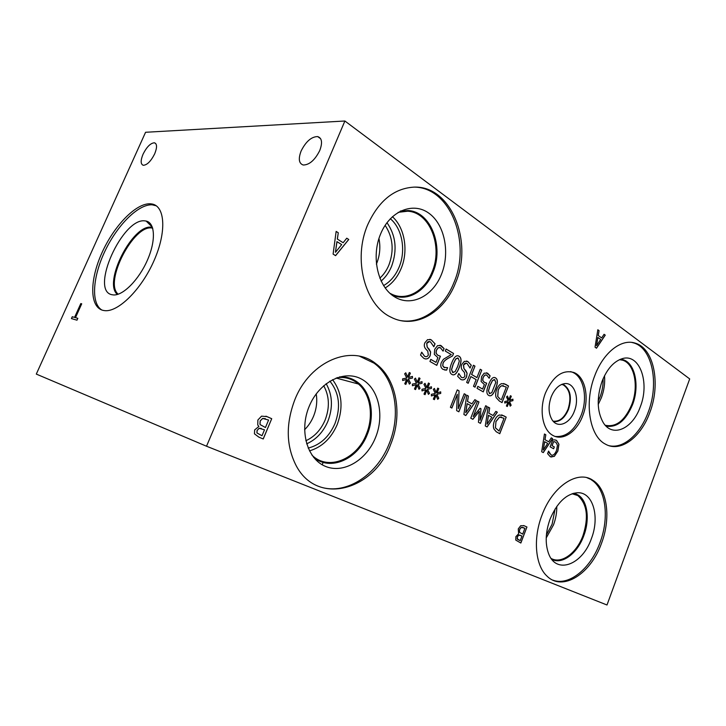 <?xml version="1.0" encoding="UTF-8"?>
<svg xmlns="http://www.w3.org/2000/svg" width="726" height="726" viewBox="0 0 726 726"><rect width="100%" height="100%" fill="white"/><g stroke="black" fill="none" stroke-linecap="round" stroke-linejoin="round"><path stroke-width="1.09" d="M80.795 303.568L81.72 303.804L75.486 317.652L77.827 318.315L76.983 320.184L71.429 318.578L72.264 316.727L74.569 317.389L80.795 303.568L81.711 303.822M74.569 317.389L80.885 303.613M72.264 316.727L74.66 317.425M71.529 318.605L72.355 316.772M75.486 317.652L77.818 318.333M344.886 121.006L689.7 378.927L607 604.994L206.511 446.227L36.3 374.09L145.572 132.277L344.886 121.006L206.511 446.227M579.874 497.283L580.419 496.802M586.989 477.726L592.933 480.331C607.481 489.27 611.083 518.173 601.555 543.175C590.955 573.685 562.741 591.999 546.987 576.099C535.298 565.518 532.839 538.656 541.959 515.233C552.604 485.984 577.923 469.631 592.933 480.331L592.915 480.313M438.214 347.772L436.426 350.286L436.108 353.253L437.805 355.25L440.419 356.239L436.771 365.36L429.946 361.466L430.781 359.37L436.008 362.365L437.896 357.646L434.302 354.315L434.738 349.279L437.551 345.649L441.045 345.576L444.094 348.616L443.096 351.121L440.328 347.69L438.132 347.754L436.344 350.268L436.027 353.235L437.724 355.232L440.337 356.221L436.698 365.314M436.008 362.365L430.772 359.397M439.684 347.464L438.132 347.754M444.094 348.616L443.023 351.075M439.983 345.204L444.013 348.598M466.537 361.022L467.907 361.602L471.183 365.196L470.058 368.037L467.127 363.563C465.457 362.791 464.277 363.272 463.569 365.015L463.959 368.509L467.009 373.155L466.537 376.703C465.484 379.081 463.914 380.134 461.818 379.852M465.765 370.523L467.09 373.173L466.618 376.721C465.248 379.653 463.288 380.551 460.729 379.399L457.661 376.277L458.75 373.518L461.409 377.348C462.979 378.128 464.141 377.683 464.903 376.023L464.44 372.456L462.398 370.151C461.11 368.481 460.91 366.576 461.79 364.425L464.313 361.376L467.689 361.457L471.265 365.214L470.021 368.018M458.868 373.581L461.291 377.311L462.19 377.674M466.192 363.218L463.478 364.996L463.878 368.49L465.684 370.505M484.75 375.179L483.089 377.611L482.772 380.424L484.306 382.284L486.683 383.156L483.262 391.877L477.064 388.346L477.844 386.341L482.59 389.063L484.369 384.544L481.111 381.477L481.565 376.694L484.16 373.191L487.573 373.164L490.114 375.85L489.179 378.246L486.701 375.07L484.669 375.16L483.008 377.593L482.69 380.406L484.224 382.266L486.583 383.137L483.189 391.84M482.59 389.063L477.835 386.359M486.166 374.87L484.669 375.16M490.114 375.85L489.106 378.201M486.493 372.737L490.032 375.832M490.095 385.47L488.489 390.851L489.433 393.528L491.774 392.702L495.758 382.538L494.751 379.716L492.5 380.569L490.095 385.47M494.306 379.553L492.419 380.551L490.014 385.442L488.407 390.824L489.841 393.701M488.698 395.398L488.643 395.371C486.302 393.973 486.284 390.379 488.589 384.589C490.849 378.763 493.117 376.504 495.395 377.81L495.549 377.892C497.927 379.281 497.963 382.874 495.649 388.682C493.362 394.617 491.048 396.85 488.698 395.398M494.615 377.52L495.468 377.874C497.845 379.262 497.882 382.856 495.568 388.655C493.535 393.909 491.502 396.269 489.478 395.724M501.348 399.863L506.331 387.067L501.829 385.778C500.432 386.187 499.234 387.666 498.236 390.216L497.773 396.587L500.259 399.227M497.773 396.587L500.105 399.173M503.427 385.669L501.748 385.751C500.35 386.168 499.152 387.648 498.154 390.198L497.691 396.568M496.194 397.639C495.323 395.371 495.504 392.594 496.738 389.308C498.045 386.178 499.697 384.272 501.693 383.618L505.477 384.226L508.499 386.005L502.038 402.594L499.379 401.07L496.194 397.639M508.499 386.005L501.965 402.549M503.69 383.519L508.418 385.987M508.182 400.725L506.53 396.968L507.474 396.015L508.881 399.781L510.396 395.715L511.295 396.233L509.679 400.244L512.928 399.164L512.928 400.652L509.525 401.496L511.149 405.226L510.206 406.179L508.826 402.422L507.311 406.496L506.403 405.988L508.037 401.968L504.742 403.039L504.752 401.542L508.182 400.725M508.037 401.968L504.742 402.984M508.826 402.422L507.229 406.451M511.149 405.226L510.178 406.097M509.525 401.496L511.068 405.208M512.928 400.652L509.443 401.478M512.846 399.191L512.846 400.634M509.679 400.244L511.295 396.233M510.387 395.734L511.213 396.214M508.881 399.781L507.42 396.069M466.655 382.411L473.443 365.232L474.967 366.14L471.664 374.525L476.937 377.593L480.231 369.253L481.737 370.142L475.031 387.185L473.506 386.314L476.147 379.616L470.856 376.549L468.197 383.292L466.655 382.411M470.856 376.549L468.125 383.246M481.737 370.142L474.958 387.139M480.213 369.28L481.647 370.124M476.937 377.593L471.664 374.525M474.967 366.14L471.582 374.507M473.434 365.26L474.886 366.122M453.26 364.044L451.572 369.634L452.616 372.456L455.12 371.639L457.643 366.576L459.322 361.103L458.197 358.127L455.801 358.98L453.26 364.044M457.689 357.945L455.719 358.962L453.178 364.025L451.49 369.616L453.097 372.656M451.844 374.389L451.781 374.353C449.249 372.846 449.203 369.089 451.626 363.091C454.004 357.074 456.409 354.76 458.859 356.139L459.05 356.248C461.618 357.746 461.691 361.503 459.259 367.51C456.854 373.663 454.376 375.959 451.844 374.389M457.97 355.822L458.968 356.23C461.536 357.727 461.609 361.484 459.177 367.492C457.053 372.892 454.912 375.315 452.752 374.761M452.579 355.931L447.978 358.435C445.219 360.051 443.586 361.675 443.078 363.309L442.796 365.868L443.976 367.42L447.606 367.628L446.608 370.133L442.987 369.362C440.755 367.873 440.219 365.577 441.354 362.474L443.404 359.316L451.245 354.587L445.292 351.066L446.1 349.034L453.559 353.453L452.579 355.931L447.897 358.417C445.138 360.032 443.495 361.657 442.996 363.29L442.715 365.85L444.811 367.755M446.608 370.133L444.475 369.951M447.606 367.628L446.526 370.115M453.559 353.453L452.498 355.912M446.091 349.061L453.478 353.435M429.837 339.314L431.407 339.968L434.956 343.779L433.776 346.719M429.184 349.224L430.636 352.01L430.155 355.704C428.712 358.735 426.616 359.633 423.857 358.381L420.535 355.059L421.688 352.201L424.574 356.257C426.262 357.101 427.505 356.666 428.313 354.941L427.786 351.212L425.572 348.77C424.175 347.001 423.939 345.004 424.873 342.781L427.55 339.65L431.117 339.777L435.037 343.797L433.849 346.765L430.545 341.973C428.776 341.156 427.514 341.637 426.779 343.434L427.233 347.082L430.554 351.992L430.073 355.686C428.993 358.109 427.342 359.179 425.127 358.898M421.815 352.273L424.447 356.212L425.481 356.629M429.511 341.592L426.697 343.416L427.151 347.073L429.102 349.206M416.434 383.274L414.392 379.126L415.49 378.101L417.25 382.257L418.956 377.819L420.027 378.409L418.212 382.784L422.033 381.658L422.069 383.283L418.049 384.145L420.073 388.265L418.975 389.281L417.25 385.152L415.544 389.59L414.464 389.009L416.307 384.644L412.422 385.751L412.386 384.108L416.434 383.274M435.282 393.474L433.322 389.426L434.393 388.41L436.072 392.467L437.733 388.111L438.767 388.682L436.998 392.975L440.691 391.84L440.718 393.428L436.834 394.309L438.767 398.329L437.705 399.336L436.054 395.298L434.393 399.663L433.349 399.109L435.146 394.808L431.389 395.933L431.371 394.327L435.282 393.474M470.757 418.176L477.454 401.124L478.96 401.968L473.207 416.624L480.067 408.275L480.975 408.774L479.995 420.281L485.694 405.716L487.073 406.487L480.467 423.376L478.434 422.287L479.314 411.315L472.871 419.31L470.757 418.176M495.858 411.379L497.319 412.196L487.101 426.924L485.286 425.953L488.126 407.068L489.678 407.939L488.843 413.194L493.045 415.508L495.858 411.379M493.943 428.984C493.063 426.779 493.244 424.029 494.47 420.753C495.776 417.613 497.419 415.699 499.406 414.982L503.735 415.771L506.194 417.141L499.769 433.712L496.185 431.716L493.943 428.984M474.849 399.672L476.383 400.525L465.793 415.517L463.896 414.501L466.764 395.171L468.388 396.069L467.544 401.451L471.936 403.874L474.849 399.672M450.392 407.277L457.28 389.88L459.041 390.86L458.342 408.638L464.223 393.755L465.665 394.554L458.859 411.805L456.645 410.617L457.316 394.309L451.871 408.066L450.392 407.277M425.944 388.419L423.948 384.326L425.028 383.31L426.743 387.412L428.431 383.019L429.483 383.591L427.687 387.92L431.453 386.795L431.48 388.401L427.532 389.281L429.511 393.347L428.431 394.354L426.743 390.27L425.055 394.672L423.993 394.109L425.817 389.771L421.997 390.887L421.969 389.272L425.944 388.419M406.741 378.028L404.654 373.826L405.77 372.792L407.567 377.003L409.292 372.529L410.39 373.128L408.547 377.538L412.441 376.413L412.477 378.065L408.393 378.918L410.462 383.092L409.346 384.118L407.576 379.925L405.843 384.408L404.745 383.818L406.614 379.408L402.658 380.506L402.621 378.854L406.741 378.028M346.756 238.201L348.761 239.489L335.594 255.652L333.107 254.109L336.147 231.403L338.28 232.765L337.372 239.081L343.135 242.738L346.756 238.201L348.68 239.48L335.539 255.616M258.873 426.452L257.748 424.982L257.884 420.009L261.551 416.152L267.014 416.615L271.724 418.702L263.239 438.985L258.846 437.125L254.454 433.83L254.654 429.919L258.873 426.452M594.739 375.759C603.324 352.464 621.447 338.416 635.223 343.153C654.026 348.308 660.914 383.99 649.843 412.477C640.985 437.397 620.494 452.824 605.484 444.167C589.675 436.453 583.967 403.03 594.739 375.759M294.947 399.436C310.311 360.704 351.838 344.16 375.66 363.545C396.804 378.836 402.939 414.791 390.697 444.33C374.353 490.077 317.643 506.512 296.208 465.738C286.062 445.909 285.645 423.812 294.947 399.436M367.801 224.543C378.745 200.793 394.154 188.315 414.011 187.126C451.263 185.484 473.488 242.048 455.501 282.977C443.958 312.997 414.746 329.704 390.969 317.162C365.024 305.301 352.546 259.218 367.801 224.543M545.544 392.82C553.148 376.077 562.632 369.307 573.994 372.538C585.483 376.966 589.648 398.311 582.815 415.553C576.889 431.916 562.568 441.544 552.513 435.201C542.413 429.674 538.91 409.391 545.544 392.82M518.627 533.755L518.264 528.909L520.696 525.733L524.081 525.724L526.94 527.003L520.851 543.03L515.778 540.108L515.868 536.668L518.627 533.755M604.068 334.287L605.257 335.14L596.5 348.199L595.039 347.173L597.816 329.758L599.068 330.666L598.26 335.512L601.654 337.944L604.068 334.287M554.51 439.847L556.579 440.464L558.947 444.267L557.877 451.055L554.365 456.336L550.235 456.699L547.585 453.632L548.557 451.091L551.07 454.966C553.103 455.819 554.918 454.295 556.533 450.401L557.468 445.165L555.807 442.216L553.639 441.626L552.096 445.691L554.319 446.926L553.62 448.759L550.127 446.835L552.749 439.947L554.51 439.847M551.288 437.851L552.586 438.586L543.284 452.597L541.678 451.735L544.446 434.003L545.816 434.774L545.008 439.711L548.72 441.78L551.288 437.851M416.307 384.644L412.413 385.706M417.25 385.152L415.472 389.544M420.073 388.265L418.947 389.218M418.049 384.145L419.991 388.247M422.069 383.283L417.967 384.127M421.96 381.676L421.988 383.264M418.212 382.784L420.027 378.409M418.947 377.847L419.946 378.391M417.25 382.257L415.435 378.146M435.146 394.808L431.389 395.888M436.054 395.298L434.32 399.618M438.767 398.329L437.678 399.264M436.834 394.309L438.685 398.311M440.718 393.428L436.753 394.291M440.609 391.858L440.637 393.41M436.998 392.975L438.767 388.682M437.724 388.129L438.685 388.655M436.072 392.467L434.339 388.464M479.314 411.315L472.798 419.274M487.073 406.487L480.394 423.34M485.685 405.734L486.992 406.469M479.995 420.281L480.975 408.774M480.058 408.293L480.893 408.756M473.207 416.624L478.96 401.968M477.445 401.151L478.879 401.941M487.119 424.175L491.901 417.187L488.417 415.299L487.037 424.147L488.498 415.326M495.84 411.397L497.237 412.177L487.028 426.888M493.045 415.508L488.843 413.194M489.678 407.939L488.761 413.176M488.126 407.095L489.596 407.912M495.513 427.904L499.08 431.035L495.431 427.877L495.967 421.597L495.431 427.877M499.08 431.035L504.035 418.258L499.47 417.087L495.885 421.579M501.403 417.014L499.47 417.087M499.552 417.114L495.967 421.597M506.194 417.141L499.697 433.667M501.657 414.882L506.113 417.123M465.802 412.695L470.757 405.589L467.117 403.611L465.72 412.667L467.199 403.638M474.84 399.69L476.301 400.507L465.72 415.481M471.936 403.874L467.544 401.451M468.388 396.069L467.462 401.433M466.764 395.189L468.306 396.051M457.316 394.309L451.799 408.021M465.665 394.554L458.787 411.769M464.213 393.773L465.584 394.536M458.342 408.638L459.041 390.86M457.271 389.907L458.959 390.842M425.817 389.771L421.997 390.842M426.743 390.27L424.982 394.635M429.511 393.347L428.404 394.291M427.532 389.281L429.429 393.32M431.48 388.401L427.451 389.254M431.371 386.822L431.398 388.383M427.687 387.92L429.483 383.591M428.422 383.038L429.402 383.573M426.743 387.412L424.973 383.355M406.614 379.408L402.658 380.469M407.576 379.925L405.77 384.363M410.462 383.092L409.319 384.045M408.393 378.918L410.381 383.074M412.477 378.065L408.311 378.899M412.359 376.44L412.395 378.046M408.547 377.538L410.39 373.128M409.282 372.547L410.308 373.11M407.567 377.003L405.716 372.846M543.338 450.02L547.685 443.377L544.6 441.689L543.257 450.002L544.682 441.717M551.27 437.869L552.504 438.558L543.211 452.561M548.72 441.78L545.008 439.711M545.816 434.774L544.927 439.693M544.446 434.03L545.734 434.756M555.526 439.992L556.497 440.437L558.866 444.248L557.795 451.037L554.283 456.309L550.989 457.017M554.319 446.926L553.548 448.722M552.096 445.691L554.237 446.907M553.639 441.626L552.014 445.673M554.573 441.717L553.557 441.599M549.382 453.151L551.515 455.157M548.665 451.155L549.301 453.124M335.512 252.258L341.674 244.58L336.918 241.622L335.43 252.249L337 241.631M343.135 242.738L337.372 239.081M338.28 232.765L337.291 239.072M336.138 231.44L338.198 232.756M257.086 433.032L262.004 435.745L257.013 433.005M262.004 435.745L264.5 429.792L259.173 428.304L257.131 430.536L256.977 432.832M261.296 428.431L259.1 428.267L257.058 430.5L256.904 432.805M260.262 424.665L265.444 427.532L260.189 424.637M265.444 427.532L268.584 420.036L262.621 418.43L260.171 420.88L259.944 424.22M265.398 418.684L262.621 418.43M262.694 418.457L260.244 420.908L260.017 424.247M271.724 418.702L263.166 438.949M265.925 416.18L271.651 418.675M596.59 345.63L600.683 339.441L597.843 337.454L596.509 345.612L597.934 337.472M604.05 334.314L605.166 335.131L596.436 348.153M601.654 337.944L598.26 335.512M599.068 330.666L598.179 335.494M597.807 329.795L598.986 330.648M517.257 538.883L520.206 540.643L517.538 539.345L517.302 536.941L517.175 538.855M520.206 540.643L521.994 535.942L518.736 535.144L517.384 536.977M520.143 535.144L518.654 535.116L517.302 536.941M519.562 532.303L522.675 534.154L519.48 532.276L519.616 529.408L519.48 532.276M522.675 534.154L524.925 528.229L521.241 527.385L519.616 529.408M523.201 527.484L521.241 527.385M521.313 527.412L519.698 529.435M526.94 527.003L520.769 543.003M523.6 525.524L526.858 526.976M154.647 153.912C150.899 161.263 147.115 165.056 143.276 165.292C140.545 164.221 140.481 160.5 143.076 154.139C146.788 146.824 150.581 143.04 154.447 142.795C157.152 143.839 157.224 147.541 154.647 153.912M319.73 150.581C314.902 160.11 309.403 164.92 303.232 165.02C298.858 163.504 298.159 158.812 301.136 150.954C305.927 141.47 311.436 136.679 317.67 136.579C321.981 138.049 322.671 142.713 319.73 150.581M118.22 294.202C103.509 282.568 133.902 223.681 152.288 228.109L152.687 228.182M101.858 310.02C90.723 303.386 92.746 276.379 105.188 250.661C117.512 224.897 138.448 203.979 152.206 204.823L156.29 205.812M102.802 310.311C89.407 306.826 89.661 279.837 101.949 252.811C114.064 225.75 136.08 202.917 150.4 203.797L151.598 203.933C165.056 205.63 166.898 231.485 154.103 260.48C141.479 289.511 117.921 312.67 104.372 310.601L102.802 310.311M145.037 220.895L146.144 221.067C155.146 222.864 156.017 240.723 147.36 260.271C138.829 279.828 123.021 295.736 113.456 294.938L112.058 294.738C89.461 290.899 122.649 217.256 145.037 220.895M151.562 227.229L151.58 227.238C132.74 223.817 102.702 282.75 117.394 294.457C102.675 282.786 132.713 223.808 151.562 227.229M579.121 496.584L579.657 496.103M561.815 384.363L563.222 384.844C569.964 389.435 571.58 397.549 568.068 409.174C564.329 417.858 559.338 421.86 553.112 421.171M570.572 371.594L572.36 372.211C583.858 376.631 588.024 397.948 581.199 415.163C574.756 430.291 566.098 437.388 555.236 436.453M551.188 396.886C554.437 389.091 558.875 384.68 564.492 383.646C574.212 381.976 579.784 397.866 574.42 411.034C569.919 423.757 557.632 428.821 552.078 419.81C548.411 413.502 548.121 405.861 551.188 396.886M562.378 384.145L563.585 384.58C570.445 389.254 572.097 397.512 568.522 409.346C564.783 418.058 559.782 422.142 553.521 421.606C559.782 422.142 564.774 418.049 568.512 409.346C572.088 397.503 570.436 389.254 563.576 384.58L562.378 384.145M414.682 187.117C450.773 187.798 471.292 242.901 453.85 282.768C444.04 307.779 422.06 324.186 400.834 320.62M380.587 234.017C390.071 210.803 413.167 201.556 428.921 213.244C444.811 224.606 450.247 252.866 441.399 274.482C432.769 296.235 411.315 307.18 394.699 296.925C377.937 287.024 370.859 257.068 380.587 234.017M400.162 211.23L407.994 210.54C430.899 211.402 444.248 246.695 432.896 272.522C425.636 291.135 407.912 301.717 392.966 295.355L391.613 294.765L392.957 295.355C407.894 301.717 425.618 291.135 432.877 272.522C444.23 246.695 430.881 211.402 407.976 210.54L400.18 211.221M389.898 293.295L392.775 294.674C407.467 300.873 424.873 290.473 432.006 272.186C443.169 246.795 430.064 212.11 407.558 211.212L398.157 212.346M359.633 356.266L374.071 363.172C395.207 378.437 401.36 414.328 389.136 443.813C376.812 475.957 343.942 496.747 317.725 486.012M309.194 406.351C319.113 382.067 343.979 369.625 361.176 378.899C378.527 387.811 384.807 414.873 375.56 437.451C366.566 460.139 343.543 474.042 325.411 466.355C307.134 459.032 298.994 430.509 309.194 406.351M339.559 376.894C347.019 376.522 353.562 378.736 359.17 383.519C371.576 393.964 374.906 416.161 367.274 434.475C357.963 459.122 330.321 471.737 313.532 457.253M339.577 376.885C347.028 376.531 353.553 378.736 359.161 383.519C371.558 393.955 374.897 416.152 367.256 434.475C357.954 459.104 330.339 471.718 313.55 457.271M312.017 455.211C328.252 471.319 356.947 459.231 366.376 434.121C373.881 416.125 370.614 394.318 358.453 384.027C352.373 378.845 345.267 376.721 337.145 377.656M304.575 429.728C308.378 425.953 311.363 421.479 313.523 416.297C316.527 408.865 317.425 401.387 316.218 393.873M323.696 385.706C329.404 396.078 329.876 407.531 325.112 420.073C320.892 429.901 314.467 436.798 305.827 440.755M376.377 264.164L376.64 263.547C379.88 255.443 380.651 247.094 378.945 238.491M385.125 225.341C392.957 237.211 394.218 250.434 388.918 264.99C386.713 270.299 383.682 274.691 379.816 278.167M306.644 443.84C316.173 439.593 323.251 432.07 327.898 421.252C333.107 407.504 332.526 394.98 326.155 383.691M309.448 450.882C321.917 447.18 331.165 438.413 337.191 424.592C343.534 407.295 341.982 392.312 332.544 379.644M308.16 448.096C320.193 445.029 329.132 436.852 334.976 423.567C341.002 406.977 339.296 392.839 329.867 381.15M598.224 404.482L601.4 397.694C604.086 390.416 605.13 383.092 604.531 375.732M598.188 401.16L600.084 396.841C602.281 390.915 603.288 384.88 603.106 378.745M619.686 359.597L622.799 360.25C634.533 363.871 638.889 386.341 631.847 404.364C624.977 420.545 616.12 427.514 605.257 425.264M381.096 281.116C385.579 277.287 389.072 272.341 391.595 266.288C397.431 250.125 395.897 235.587 386.985 222.673M385.17 287.968C392.158 283.712 397.485 277.223 401.142 268.493C408.575 250.96 404.863 227.755 392.394 216.684M383.555 285.59C390.379 281.724 395.552 275.59 399.091 267.177C406.133 250.633 402.34 228.672 390.316 218.726M631.838 342.436L633.58 342.881C652.402 348.044 659.299 383.673 648.236 412.123C640.35 434.039 623.452 449.076 609.105 445.71M602.035 381.377C606.981 369.117 613.624 361.575 621.973 358.753C639.524 352.809 650.097 382.384 640.287 406.832C632.664 428.839 612.472 438.096 603.179 422.505C596.981 411.306 596.6 397.594 602.035 381.377M620.676 359.188L623.371 359.797C635.304 363.472 639.733 386.323 632.564 404.645C625.748 420.808 616.891 427.932 605.983 426.035M621.474 359.306L623.353 359.797C635.286 363.472 639.715 386.323 632.546 404.645C626.003 420.3 617.409 427.496 606.755 426.244M546.215 537.939L553.493 524.925C555.789 518.736 556.887 512.565 556.778 506.412M546.406 534.908L552.078 524.272L555.118 508.908M572.868 493.489L577.832 495.577C587.098 503.953 588.831 517.248 583.042 535.443C576.816 552.94 561.488 564.374 551.152 558.466M591.345 479.85C605.901 488.779 609.522 517.656 599.994 542.621C590.855 568.322 569.084 586.436 552.858 580.128M550.045 519.208C557.042 502.682 566.198 493.852 577.524 492.727C592.951 491.901 600.012 516.703 591.409 538.592C582.461 565.019 555.889 575.101 548.411 553.13C545.008 543.175 545.553 531.868 550.045 519.208M573.948 493.19L578.486 495.205C587.652 501.221 589.929 519.725 583.786 535.743C577.542 553.239 562.351 564.864 551.842 559.401M574.938 493.462L578.477 495.205C587.643 501.212 589.92 519.716 583.768 535.743C577.715 552.668 563.267 564.22 552.785 559.81M155.809 143.639L154.447 142.795M320.629 138.702L317.67 136.579M152.741 228.354L152.288 228.109M151.598 203.933L153.404 204.959M152.351 227.147L146.144 221.067M561.525 384.481L563.222 384.844M573.994 372.538L572.36 372.211M375.66 363.545L374.071 363.172M336.111 378.037L358.453 384.027M619.541 359.66L622.799 360.25M400.888 210.867L401.632 210.903M406.506 211.157L407.558 211.212M635.223 343.153L633.58 342.881M572.079 493.744L577.832 495.577M323.17 462.362L322.19 464.758"/></g></svg>
